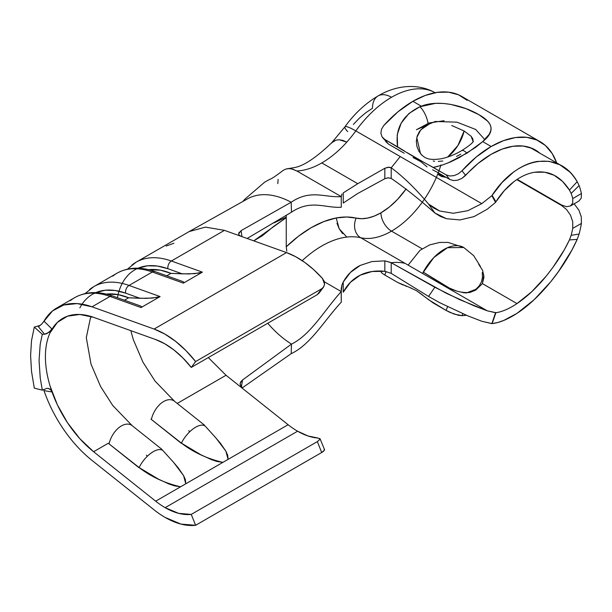 <?xml version="1.0" encoding="UTF-8"?>
<svg xmlns="http://www.w3.org/2000/svg" width="612" height="612" viewBox="0 0 612 612"><rect width="100%" height="100%" fill="white"/><g stroke="black" fill="none" stroke-linecap="round" stroke-linejoin="round"><path stroke-width="0.92" d="M440.946 164.896A75.995 43.873 -60 0 1 391.512 231.145A14.956 8.637 60 0 1 380.939 212.823A61.032 35.236 120 0 0 406.131 188.901L397.448 199.497L389.354 207.009L380.939 212.823A14.956 8.637 -120 0 0 391.512 231.145L422.127 248.816L391.512 231.145A75.995 43.873 120 0 0 422.02 202.564M353.369 124.45L359.481 118.078L365.899 112.646L372.471 108.27A26.928 15.545 60 0 1 378.048 95.946A26.928 15.545 60 0 1 391.512 97.277A87.96 50.781 -60 0 1 425.822 89.383M390.685 262.456L384.833 260.865L391.206 262.732L391.206 273.365L384.833 271.315L384.833 260.865L371.912 261.553L360.2 265.417L350.454 272.424L343.233 282.017L343.233 292.215L343.233 282.017L341.955 284.947L341.205 288.703L341.259 302.198L341.259 291.564L324.329 281.795L341.259 291.564C324.712 309.726 310.95 334.642 291.496 344.097A80.838 46.673 60 0 1 284.985 339.622A80.838 46.673 -120 0 0 291.496 344.097L242.551 379.968L291.496 344.097L291.174 353.682C310.735 344.571 324.612 320.007 341.259 302.198C324.612 320.007 310.735 344.571 291.174 353.682L242.077 388L291.174 353.682L291.496 344.097C310.95 334.642 324.712 309.726 341.259 291.564L341.955 284.947L343.233 282.017C347.341 274.612 352.994 269.081 360.2 265.417L371.912 261.553L384.833 260.865L384.833 271.315L372.004 271.521L360.246 275.178L350.447 282.277L343.233 292.215C347.364 284.458 353.032 278.781 360.246 275.178C367.338 271.644 375.538 270.359 384.833 271.315L391.206 273.365L428.553 296.43L434.834 287.257L391.206 262.732A95.74 55.279 -60 0 1 405.09 263.359A95.74 55.279 120 0 0 391.206 262.732L446.355 293.309L473.986 305.801L487.274 310.812L495.567 312.724L491.849 323.641L481.774 321.246L492.117 323.61L495.919 312.686L492.117 323.61C499.507 322.753 507.799 319.342 516.987 313.359L503.814 320.413L497.74 322.501L492.117 323.61L495.919 312.686C502.031 311.86 509.054 308.83 516.987 303.583C526.787 297.019 536.441 287.984 545.935 276.471C555.665 264.177 562.642 254.018 569.443 239.927L577.192 239.376L571.822 250.232L558.419 271.613L550.785 281.711L534.146 299.704L516.987 313.359C539.685 298.671 564.279 268.354 577.192 239.376L579.113 234.036L577.192 239.376L569.443 239.927L571.149 235.337L579.113 234.036L571.149 235.337A75.995 43.873 -60 0 0 572.725 228.383L581.4 223.411A87.96 50.781 -60 0 1 579.113 234.036A87.96 50.781 120 0 0 581.4 223.411L581.278 216.816L578.937 210.245L574.163 203.811L578.937 210.245L581.278 216.816L581.4 223.411L572.725 228.383L572.74 221.743L570.476 215.126L566.482 209.465L561.602 205.494L562.038 205.25L561.602 205.494L516.788 179.622L561.602 205.494L566.482 209.465L570.476 215.126L572.74 221.743L572.725 228.383A75.995 43.873 -60 0 1 571.149 235.337L569.443 239.927L564.249 249.903L552.85 267.475L546.179 276.18L531.721 291.74L516.987 303.583L482.394 283.616L475.723 290.103L470.07 292.429C461.341 293.217 452.375 290.631 443.164 284.679L423.236 272.126L449.361 288.045L456.812 291.113L464.171 292.834L470.07 292.429L475.723 290.103L482.394 283.616L516.987 303.583C509.054 308.83 502.031 311.86 495.919 312.686L487.274 310.812L360.667 237.716A75.995 43.873 120 0 0 391.512 231.145A75.995 43.873 -60 0 1 360.667 237.716A14.956 12.033 103.1 0 1 356.161 218.102A61.032 35.236 120 0 0 380.939 212.823L374.36 216.036L367.95 218.01L361.83 218.706L356.161 218.102A14.956 12.033 -76.9 0 0 360.667 237.716A95.74 55.279 120 0 0 346.774 237.081A95.74 55.279 120 0 0 302.206 260.651A95.74 55.279 -60 0 1 346.774 237.081L346.736 237.058M341.978 193.973L341.259 196.62L296.828 170.97A83.775 48.363 120 0 0 321.805 162.93A83.775 48.363 120 0 0 346.774 142.137A83.775 48.363 120 0 0 355.809 130.907L400.233 156.557L391.206 167.787L391.206 178.421C403.813 186.989 418.356 198.51 434.834 212.976C418.356 198.51 403.813 186.989 391.206 178.421L387.87 177.817L384.833 178.719L357.775 193.469L343.233 203.077L343.233 192.887L343.233 203.077L357.775 193.469L384.833 178.719L384.833 168.269L357.775 183.699L343.233 192.887L357.775 183.699L321.805 162.93L357.775 183.699L384.833 168.269L388.153 167.214L391.206 167.787C403.056 176.478 415.502 188.572 428.553 204.056L434.834 212.976L440.288 216.373L446.423 218.706L459.964 219.93L474.048 216.61L487.274 209.197L495.567 202.373L491.849 195.687L502.161 182.414L513.445 172.194C521.401 166.303 529.388 162.715 537.397 161.423L549.048 161.308L559.796 164.743L569.359 171.674C571.608 173.655 574.224 176.99 577.192 181.68L579.113 185.566A87.96 50.781 -60 0 1 581.4 193.545L581.278 198.074L578.944 201.027L581.278 198.074L581.4 193.545A87.96 50.781 120 0 0 579.113 185.566L571.149 193.461A75.995 43.873 -60 0 1 572.725 198.594L572.74 203.046L570.468 205.961L566.475 206.703L561.602 205.005L517.178 179.362L561.602 205.005L566.475 206.703L570.453 205.969L578.944 201.027M319.77 438.414L320.221 439.148L317.345 441.604L191.258 514.401L195.611 525.295A83.775 48.363 60 0 1 165.148 517.446A83.775 48.363 60 0 1 154.102 509.865L92.022 460.415A95.74 55.279 60 0 1 43.995 390.609L43.529 389.553L43.995 390.609L51.875 391.955L50.115 386.141A83.775 48.363 60 0 1 45.41 356.704A83.775 48.363 60 0 1 50.115 332.706L51.875 328.927L49.052 332.347L44.538 334.228L38.418 326.785L41.685 324.077L52.479 310.965L63.724 305.005L77.143 303.598L92.022 306.819L154.102 329.049L164.812 334.037L175.537 341.289L185.918 350.561L195.611 361.554L191.258 367.422L182.95 358.005L174.053 350.049L164.865 343.837L155.678 339.561L93.598 317.33L79.79 314.469L67.465 316.19L57.375 322.394L50.115 332.706L51.875 328.927L43.995 321.162A95.74 55.279 60 0 1 56.778 307.989A95.74 55.279 60 0 1 92.022 306.819L154.102 329.049L286.538 252.595L295.657 256.696L304.83 262.464L313.826 269.77L322.432 278.422A83.775 48.363 -120 0 0 286.538 252.595L241.136 236.331L286.538 252.595L154.102 329.049A83.775 48.363 60 0 1 195.611 361.554L321.698 288.765L323.717 286.829L324.582 284.159L324.138 281.199L322.432 278.422L324.582 284.159L323.488 287.166L321.698 288.765L195.611 361.554L191.258 367.422L317.345 294.632L321.698 288.765L317.345 294.632L319.365 292.697L317.345 294.632L191.258 367.422A71.803 41.455 60 0 0 155.678 339.561L93.598 317.33A83.775 48.363 60 0 0 62.761 318.355L63.067 318.179M324.13 449.33L324.582 450.049L321.698 452.498L195.611 525.295L321.698 452.498L317.345 441.604L191.258 514.401A71.803 41.455 60 0 1 165.148 507.669L297.585 431.215A71.803 41.455 -120 0 0 318.049 438.054L318.125 438.062M50.796 389.898L48.294 388.429L46.856 388.375L42.304 390.15L34.303 388.153L31.518 371.43L30.6 355.465L31.526 340.578L34.303 327.083L40.323 325.355L34.303 327.083L42.304 334.328L44.538 334.228L42.304 334.328L40.193 344.349L39.061 360.414L40.231 377.987L42.304 390.15L46.856 388.375L49.052 388.643L50.796 389.898L51.875 391.955L50.115 386.141A83.775 48.363 60 0 1 45.41 356.704A83.775 48.363 60 0 1 50.115 332.706A83.775 48.363 60 0 1 62.761 318.355M215.608 437.634L220.473 443.317L225.882 451.166L227.718 455.252L228.085 459.375L288.114 424.72L242.673 388.521L288.114 424.72A71.803 41.455 -120 0 0 297.585 431.215L308.043 435.989L318.049 438.054L320.221 439.148L317.345 441.604L321.698 452.498L323.404 451.388L324.559 449.721L320.221 439.148M224.451 230.357L241.136 236.331L224.451 230.357L205.448 227.121L189.215 231.543L136.109 262.188A95.74 55.279 60 0 1 171.352 261.01L224.451 230.357L171.352 261.01L202.411 272.141L183.37 283.134L152.311 272.003L129.04 285.444L160.099 296.568L141.058 307.561L109.999 296.438L92.022 306.819L109.999 296.438A95.74 55.279 -120 0 0 74.756 297.608L56.778 307.989M177.235 403.438L226.035 375.263L242.673 388.521L226.035 375.263L208.31 357.584L226.035 375.263L177.595 403.232M173.295 462.06L178.161 467.744L183.569 475.593L185.405 479.686L185.773 483.801L222.906 462.366L216.946 461.456L211.301 459.581L200.751 454.716L181.435 443.142A19.377 8.905 -51.5 0 1 194.004 428.255A19.377 8.905 -51.5 0 1 205.64 426.579M181.236 443.256L150.973 419.144L181.435 443.142C193.346 452.314 207.17 458.725 222.906 462.366M93.797 286.615A95.74 55.279 60 0 1 129.04 285.444L152.311 272.003A95.74 55.279 -120 0 0 117.068 273.182L93.797 286.615L85.129 293.584M92.022 460.415L154.102 509.865A83.775 48.363 60 0 0 165.148 517.446L180.953 524.086L195.611 525.295L191.258 514.401L178.696 513.369L165.148 507.669A71.803 41.455 -120 0 1 155.678 501.174L288.114 424.72A71.803 41.455 -120 0 0 297.585 431.215L165.148 507.669A71.803 41.455 60 0 1 155.678 501.174L93.598 451.725L108.27 443.256L93.598 451.725A83.775 48.363 60 0 1 50.115 386.141L57.375 404.83L67.465 422.685L79.79 438.636L93.598 451.725L155.678 501.174L180.594 486.792L174.634 485.882L168.989 484.008L158.439 479.142L139.123 467.568A19.377 8.905 -51.5 0 1 151.692 452.681A19.377 8.905 -51.5 0 1 163.328 451.013M138.924 467.683L108.661 443.57L139.123 467.568C151.034 476.74 164.858 483.151 180.594 486.792M38.426 326.777L41.685 324.077L43.995 321.162L51.875 328.927L50.796 330.618L46.856 333.647L44.538 334.228L38.418 326.785M132.345 425.822A19.377 11.804 117.1 0 0 119.264 427.352A19.377 11.804 117.1 0 0 109.081 443.754A19.377 11.804 -62.9 0 1 119.286 427.337A19.377 11.804 -62.9 0 1 132.383 425.853M162.968 450.662A19.377 8.905 128.5 0 0 139.192 467.43M163.358 451.036L173.724 462.534L183.577 475.608L185.773 483.801M89.536 289.56A95.74 55.279 -120 0 1 129.04 285.444A5.982 4.039 109.7 0 0 125.598 293.14A5.982 4.039 -70.3 0 1 129.04 285.444L160.099 296.568L152.457 298.082L139.987 298.296L125.598 293.14L139.987 298.296L128.665 297.784A85.565 49.404 -120 0 0 106.274 294.097L118.192 294.624L128.665 297.784L124.443 300.224L128.665 297.784L146.39 298.381L157.276 297.447L160.099 296.568L141.058 307.561L141.471 306.566L140.148 305.847M147.461 456.154L146.39 455.16L147.461 456.154M79.851 307.905A89.757 51.821 60 0 1 125.598 293.14L115.048 290.471L105.165 290.233L95.786 292.628M70.495 300.553A95.74 55.279 60 0 1 109.999 296.438L141.058 307.561L141.471 306.566L140.24 305.878L112.807 296.055A5.982 4.039 109.7 0 0 109.999 296.438A5.982 4.039 -70.3 0 1 112.83 296.063M174.657 401.388A19.377 11.804 117.1 0 0 161.568 402.926A19.377 11.804 117.1 0 0 151.394 419.327A19.377 11.804 -62.9 0 1 161.599 402.903A19.377 11.804 -62.9 0 1 174.695 401.426M205.28 426.235A19.377 8.905 128.5 0 0 181.504 443.004M205.67 426.61L216.036 438.108L225.889 451.182L228.085 459.375M131.848 265.134A95.74 55.279 -120 0 1 171.352 261.01A5.982 4.039 109.7 0 0 167.91 268.714A5.982 4.039 -70.3 0 1 171.352 261.01L202.411 272.141L194.769 273.656L182.3 273.862L167.91 268.714L182.3 273.862L170.977 273.357A85.565 49.404 -120 0 0 148.586 269.67L160.505 270.198L170.977 273.357L166.755 275.798L170.977 273.357L188.695 273.954L199.581 273.021L202.411 272.141L183.37 283.134L183.784 282.14L182.453 281.421M189.774 431.728L188.695 430.726L189.774 431.728M117.428 297.707A89.757 51.821 60 0 1 167.91 268.714L157.361 266.044L147.477 265.807L138.098 268.201M112.807 276.127A95.74 55.279 60 0 1 152.311 272.003L183.37 283.134L183.784 282.14L182.552 281.451L155.119 271.629A5.982 4.039 109.7 0 0 152.311 272.003A5.982 4.039 -70.3 0 1 155.142 271.636M242.551 379.968L241.327 387.182L242.551 379.968L240.738 381.812L240.126 384.053L240.187 383.265L242.551 379.968M284.985 339.622A80.838 46.673 60 0 1 267.742 323.266M283.287 198.579A92.802 53.581 60 0 1 291.174 202.235C310.735 188.993 324.612 197.798 341.259 196.62L341.259 207.254C324.712 208.202 310.95 199.175 291.496 212.188C310.95 199.175 324.712 208.202 341.259 207.254L341.259 196.62C324.612 197.798 310.735 188.993 291.174 202.235L241.082 230.632L291.174 202.235L291.496 212.188L247.126 238.481L291.496 212.188L291.174 202.235A92.802 53.581 -120 0 0 283.287 198.579A92.802 53.581 -120 0 0 247.194 199.045M242.673 388.521L240.807 386.401L240.126 384.053L242.673 388.521M239.407 235.368L241.136 236.331L239.254 235.222L238.588 233.746L239.223 232.139M241.082 230.632L241.916 236.607L241.082 230.632L238.603 233.998M390.731 167.55L388.957 167.191L384.833 168.269L384.833 178.719L388.176 177.794L391.206 178.421L391.206 167.787L400.233 156.557L481.774 203.628L491.849 195.687L481.774 203.628L467.836 210.689L453.262 213.267L439.646 210.979L433.701 208.057L428.553 204.056C415.502 188.572 403.056 176.478 391.206 167.787M286.255 246.804L298.572 236.155L311.225 227.664L323.878 221.552L336.202 217.971A110.695 63.916 120 0 0 286.255 246.804L286.255 217.658L286.255 246.804L286.798 251.172M286.255 217.658L253.758 240.853L262.357 235.735L273.61 226.432L286.255 217.658M291.564 168.881L296.828 170.97A83.775 48.363 120 0 0 321.805 162.93A83.775 48.363 120 0 0 346.774 142.137L339.27 139.758L335.95 140.163L331.673 142.787C316.052 157.766 303.567 166.043 294.219 167.619L286.011 168.996L283.157 170.373L286.011 168.996L289.392 168.598M277.794 183.615L278.116 179.385M282.583 170.817L283.058 170.442M289.193 168.591L292.949 169.249L296.828 170.97L341.259 196.62M435.117 92.71A87.96 50.781 120 0 0 391.512 97.277A87.96 50.781 120 0 0 355.809 130.907L481.774 203.628L467.836 210.689L453.262 213.267L439.646 210.979L428.553 204.056L434.834 212.976L446.423 218.706L459.964 219.93L474.048 216.61L487.274 209.197L495.567 202.373L491.849 195.687L492.117 195.282C517.438 156.022 559.131 149.512 577.192 181.68L569.443 190.08L571.149 193.461A75.995 43.873 -60 0 1 572.725 198.594L581.4 193.545L572.725 198.594L572.74 203.046L570.468 205.961M441.688 176.585L438.582 174.787L446.171 177.381L441.688 176.585M484.704 139.498L475.7 129.469L456.919 122.163L435.14 121.482L416.389 129.744L429.15 122.951L444.105 120.709M562.489 181.336L569.443 190.08C560.531 176.187 548.903 170.251 534.574 172.27C520.934 174.351 506.254 185.275 495.919 201.815L504.387 190.554L513.981 181.634C520.781 176.501 527.643 173.372 534.574 172.27L544.711 172.202L554.067 175.246L562.489 181.336M483.84 274.995L482.394 283.616L483.954 277.297L482.684 270.527L478.699 264.246M347.7 131.603A26.928 3.802 35.8 0 1 344.916 126.822A26.928 3.802 35.8 0 1 355.809 130.907A87.96 50.781 -60 0 1 391.512 97.277A26.928 15.545 -120 0 0 378.048 95.946C394.579 86.017 416.703 82.222 435.492 92.925M342.621 233.631L339.193 228.743L336.202 217.971L346.545 217L356.161 218.102A110.695 63.916 -60 0 0 336.202 217.971L336.21 218.492M272.562 223.319L286.255 217.168L286.255 215.225L286.255 217.168L274.069 222.837M391.206 262.732L391.206 273.365L428.553 296.43L439.684 302.688L467.859 315.868L481.774 321.246L467.859 315.868L439.684 302.695L428.553 296.43L434.834 287.257L459.887 299.735L487.274 310.812L360.667 237.716A95.74 55.279 120 0 0 346.774 237.081L339.193 228.743L336.975 223.265M330.985 143.583L333.119 141.533L335.95 140.163L339.27 139.758L342.934 140.416L346.774 142.137A83.775 48.363 120 0 0 355.809 130.907A26.928 3.802 -144.2 0 0 344.916 126.829L331.681 142.78M495.919 201.815L492.117 195.282L495.919 201.815L495.567 202.373M577.192 181.68L579.113 185.566L571.149 193.461L569.443 190.08L577.192 181.68M166.166 246.039L173.946 243.239M51.875 391.955L43.995 390.609M42.304 334.328L40.193 344.349L39.061 360.414L40.231 377.987L42.304 390.15L34.303 388.153L31.518 371.43L30.6 355.465L31.526 340.578L34.303 327.083L42.304 334.328M447.502 247.692L463.743 247.5A39.489 22.805 120 0 0 447.502 247.692A39.489 22.805 120 0 0 422.548 273.442L433.763 257.606L447.502 247.692M451.71 125.514L464.133 130.991L457.898 145.518L447.67 157.07A29.919 17.274 120 0 0 464.133 130.991L471.133 136.277L473.153 141.716M447.479 163.197L466.964 153.168A15.56 4.559 -120.4 0 0 461.662 150.629A15.56 4.559 59.6 0 1 466.964 153.168L482.707 141.624C495.001 131.871 493.716 122.882 478.852 114.651C463.72 105.754 438.758 99.274 421.331 106.19L419.886 106.748A15.56 6.655 69.1 0 1 428.056 123.349A15.56 6.655 -110.9 0 0 419.886 106.748L435.576 103.344L443.157 103.428L450.906 104.422L465.946 108.638L478.852 114.651L487.611 121.13L490.013 124.335L491.053 127.579L490.755 130.861L489.195 134.288L482.707 141.624L491.153 146.498A97.836 56.488 -60 0 1 540.075 141.655A97.836 56.488 -60 0 1 556.66 162.876L552.215 153.581L545.399 145.488L536.823 140.01L526.771 137.34L515.556 137.547L503.561 140.638L491.153 146.498L482.707 141.624L475.608 147.347L459.077 157.735L450.662 161.859L442.002 165.194L433.235 167.413L446.094 174.841L449.889 176.004L454.211 175.59L458.457 173.732L462.014 170.763A97.836 56.488 -60 0 1 491.153 146.498L476.235 156.993L462.014 170.763L465.625 175.361A88.258 50.957 -60 0 1 491.153 154.316A88.258 50.957 -60 0 1 535.286 149.948A88.258 50.957 -60 0 1 539.769 153.122M434.589 161.231L433.189 161.025M442.759 160.994L438.223 161.4M460.782 154.163L456.529 156.442M464.133 130.991L471.118 136.262L472.831 138.939L473.16 141.686M414.263 157.858L420.452 161.415L427.046 166.824L420.452 161.415L413.046 157.552M426.771 163.886L446.094 174.841L449.675 179.408L436.815 171.98L449.675 179.408L453.477 180.571L457.807 180.157L462.06 178.306L478.102 163.45L491.153 154.316L502.345 149.022L513.17 146.237L523.283 146.054L532.356 148.464L540.09 153.405M540.075 141.655L461.8 96.466A97.836 56.488 120 0 0 412.878 101.309L421.331 106.19L412.878 101.309A97.836 56.488 120 0 0 383.739 125.567L381.467 129.277L380.886 133.248L382.049 136.828L384.741 139.421L397.601 146.842L397.211 134.732L401.174 123.127L408.969 113.472L419.886 106.748C402.413 115.293 394.985 128.658 397.601 146.842L404.532 151.042M427.979 299.352L446.094 310.414L447.617 306.711L446.094 310.414L449.897 312.365L458.464 315.31L462.014 315.654L462.81 313.719L462.014 315.654L466.421 315.264A97.836 56.488 -60 0 1 462.014 315.654L454.219 314.117L446.094 310.414L433.235 302.986L416.397 290.631L409.443 287.395M467.124 100.299L458.549 94.822L448.489 92.144L437.282 92.358L425.279 95.441L412.878 101.309L397.961 111.805L383.739 125.567L381.467 129.277L380.886 133.248L382.049 136.828L384.741 139.421L416.198 158.187L433.235 167.413L437.809 166.418M380.886 271.774L381.467 270.856L380.886 271.774L382.049 273.197L380.886 271.774M384.741 274.995L382.049 273.197L384.741 274.995L386.172 271.521L384.741 274.995L397.601 282.415L384.741 274.995M436.815 171.98L432.63 169.822L436.815 171.98M404.149 153.222L388.322 143.988L384.741 139.421L388.322 143.988L401.189 151.409M385.629 141.403L388.322 143.988L382.508 137.493M422.777 295.122L416.397 290.631M411.815 288.351L397.601 282.415L403.4 285.138M422.005 155.349L418.876 151.24L416.933 146.452L416.321 141.273L417.185 136.101L419.541 131.358L423.297 127.48M473.359 141.418C473.55 140.745 473.879 142.994 461.639 150.636C458.901 152.243 452.038 156.236 441.91 158.653C426.954 161.063 424.078 157.185 420.505 153.666L416.787 137.524L420.742 129.851L428.262 124.741M406.904 152.526L424.705 162.807M466.13 293.056L475.807 289.308L479.211 285.934L481.46 281.834L482.486 277.267L482.294 272.501M426.113 297.853L424.82 296.789M407.041 286.5L405.297 285.858M465.625 175.361L462.014 170.763L458.457 173.732L454.211 175.59L449.889 176.004L446.094 174.841L449.675 179.408L453.477 180.571L457.807 180.157L462.06 178.306L465.625 175.361M132.223 425.715L112.723 405.473L100.62 386.562L90.997 364.063L86.3 337.633L90.362 318.317L91.44 316.603M132.07 425.592L162.142 449.545M112.807 296.055C98.532 290.983 85.848 291.503 74.756 297.608M174.535 401.281L155.027 381.047L142.933 362.136L133.309 339.629L130.823 330.664M174.374 401.158L204.454 425.118M136.109 262.188L127.441 269.158M155.119 271.629C140.844 266.557 128.16 267.077 117.068 273.182M189.2 231.535L247.233 199.022M561.456 165.645L530.29 147.653M378.048 95.946C365.372 103.443 354.325 113.74 344.9 126.845M242.666 201.646L244.991 199.076L264.774 182.085L269.976 179.232C271.453 178.918 275.675 176.095 282.652 170.763M323.465 287.196L319.112 293.064M408.15 265.126L419.985 250.346L429.693 244.892L439.676 242.444L448.076 242.421L463.743 247.5L473.657 255.625L480.374 266.327M441.221 174.527L437.794 174.129"/></g></svg>
